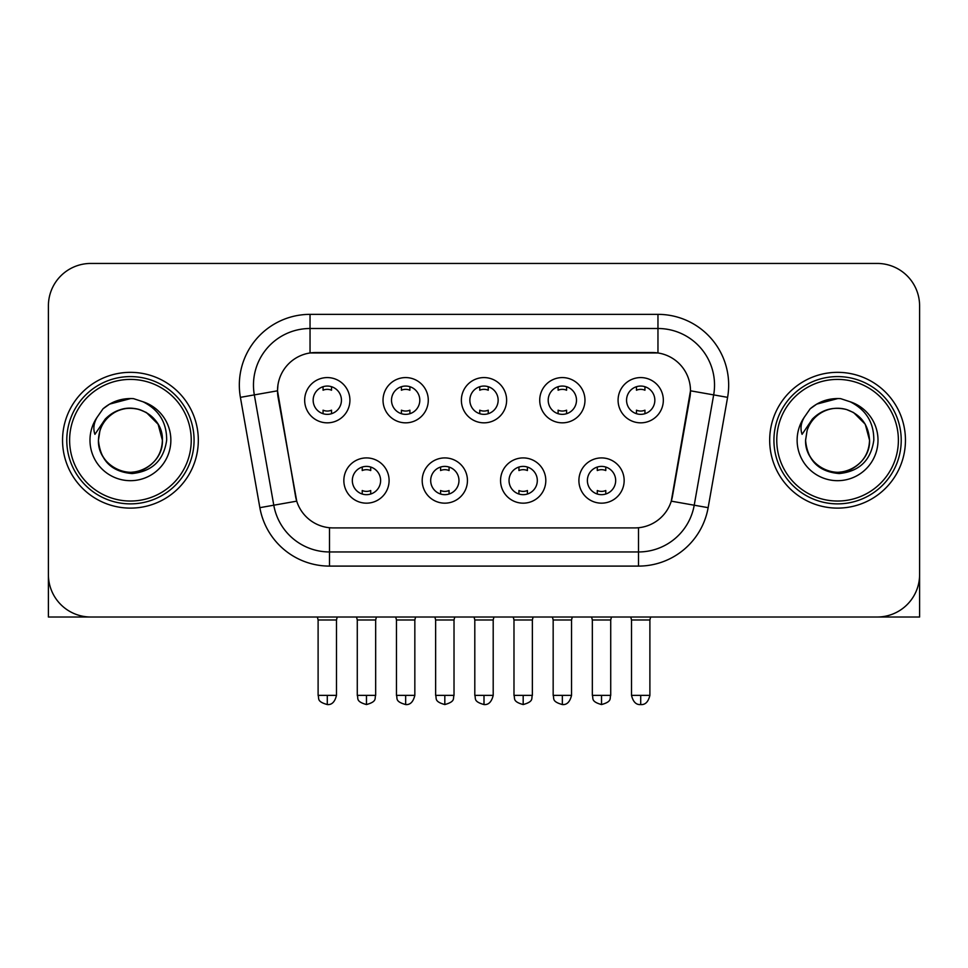 <?xml version="1.0" encoding="UTF-8"?>
<svg xmlns="http://www.w3.org/2000/svg" width="968" height="968" viewBox="0 0 968 968"><rect width="100%" height="100%" fill="white"/><g stroke="black" fill="none" stroke-linecap="round" stroke-linejoin="round"><path stroke-width="1.45" d="M467.447 480.539A22.627 22.627 0 0 1 444.82 503.166A22.627 22.627 0 0 1 422.193 480.539A22.627 22.627 0 0 1 444.82 457.912A22.627 22.627 0 0 1 467.447 480.539M430.687 480.539A14.145 14.145 0 0 0 444.82 494.672A14.145 14.145 0 0 0 458.965 480.539A14.145 14.145 0 0 0 444.82 466.394A14.145 14.145 0 0 0 430.687 480.539M545.807 480.539A22.627 22.627 0 0 1 523.18 503.166A22.627 22.627 0 0 1 500.553 480.539A22.627 22.627 0 0 1 523.18 457.912A22.627 22.627 0 0 1 545.807 480.539M509.035 480.539A14.145 14.145 0 0 0 523.18 494.672A14.145 14.145 0 0 0 537.313 480.539A14.145 14.145 0 0 0 523.18 466.394A14.145 14.145 0 0 0 509.035 480.539M624.154 480.539A22.627 22.627 0 0 1 601.527 503.166A22.627 22.627 0 0 1 578.9 480.539A22.627 22.627 0 0 1 601.527 457.912A22.627 22.627 0 0 1 624.154 480.539M587.382 480.539A14.145 14.145 0 0 0 601.527 494.672A14.145 14.145 0 0 0 615.672 480.539A14.145 14.145 0 0 0 601.527 466.394A14.145 14.145 0 0 0 587.382 480.539M389.1 480.539A22.627 22.627 0 0 1 366.473 503.166A22.627 22.627 0 0 1 343.846 480.539A22.627 22.627 0 0 1 366.473 457.912A22.627 22.627 0 0 1 389.1 480.539M352.328 480.539A14.145 14.145 0 0 0 366.473 494.672A14.145 14.145 0 0 0 380.618 480.539A14.145 14.145 0 0 0 366.473 466.394A14.145 14.145 0 0 0 352.328 480.539M428.279 400.207A22.627 22.627 0 0 1 405.652 422.834A22.627 22.627 0 0 1 383.026 400.207A22.627 22.627 0 0 1 405.652 377.581A22.627 22.627 0 0 1 428.279 400.207M391.508 400.207A14.145 14.145 0 0 0 405.652 414.352A14.145 14.145 0 0 0 419.797 400.207A14.145 14.145 0 0 0 405.652 386.063A14.145 14.145 0 0 0 391.508 400.207M506.627 400.207A22.627 22.627 0 0 1 484 422.834A22.627 22.627 0 0 1 461.373 400.207A22.627 22.627 0 0 1 484 377.581A22.627 22.627 0 0 1 506.627 400.207M469.855 400.207A14.145 14.145 0 0 0 484 414.352A14.145 14.145 0 0 0 498.145 400.207A14.145 14.145 0 0 0 484 386.063A14.145 14.145 0 0 0 469.855 400.207M584.974 400.207A22.627 22.627 0 0 1 562.347 422.834A22.627 22.627 0 0 1 539.721 400.207A22.627 22.627 0 0 1 562.347 377.581A22.627 22.627 0 0 1 584.974 400.207M548.203 400.207A14.145 14.145 0 0 0 562.347 414.352A14.145 14.145 0 0 0 576.492 400.207A14.145 14.145 0 0 0 562.347 386.063A14.145 14.145 0 0 0 548.203 400.207M663.334 400.207A22.627 22.627 0 0 1 640.707 422.834A22.627 22.627 0 0 1 618.08 400.207A22.627 22.627 0 0 1 640.707 377.581A22.627 22.627 0 0 1 663.334 400.207M626.562 400.207A14.145 14.145 0 0 0 640.707 414.352A14.145 14.145 0 0 0 654.84 400.207A14.145 14.145 0 0 0 640.707 386.063A14.145 14.145 0 0 0 626.562 400.207M349.92 400.207A22.627 22.627 0 0 1 327.293 422.834A22.627 22.627 0 0 1 304.666 400.207A22.627 22.627 0 0 1 327.293 377.581A22.627 22.627 0 0 1 349.92 400.207M313.16 400.207A14.145 14.145 0 0 0 327.293 414.352A14.145 14.145 0 0 0 341.438 400.207A14.145 14.145 0 0 0 327.293 386.063A14.145 14.145 0 0 0 313.16 400.207M259.86 507.668L240.403 397.352A70.712 70.712 0 0 1 310.038 314.358L657.962 314.358A70.712 70.712 0 0 1 727.597 397.352L708.14 507.668A70.712 70.712 0 0 1 638.505 566.099L329.495 566.099A70.712 70.712 0 0 1 259.86 507.668L296.728 501.158L278.094 397.364A38.188 38.188 0 0 1 315.701 352.546L652.299 352.546A38.188 38.188 0 0 1 689.906 397.364L672.445 496.354A38.188 38.188 0 0 1 634.839 527.911L333.161 527.911A38.188 38.188 0 0 1 295.555 496.354L277.513 390.806L254.33 394.896A56.567 56.567 0 0 1 310.038 328.503L657.962 328.503A56.567 56.567 0 0 1 713.67 394.896L694.213 505.211A56.567 56.567 0 0 1 638.505 551.954L329.495 551.954A56.567 56.567 0 0 1 273.787 505.211L254.33 394.896A56.567 56.567 0 0 1 253.471 385.07M62.545 440.222A67.881 67.881 0 0 0 130.426 508.115A67.881 67.881 0 0 0 198.319 440.222A67.881 67.881 0 0 0 130.426 372.341A67.881 67.881 0 0 0 62.545 440.222A67.881 67.881 0 0 0 130.426 508.115A67.881 67.881 0 0 0 198.319 440.222A67.881 67.881 0 0 0 130.426 372.341A67.881 67.881 0 0 0 62.545 440.222M769.681 440.222A67.881 67.881 0 0 0 837.574 508.115A67.881 67.881 0 0 0 905.455 440.222A67.881 67.881 0 0 0 837.574 372.341A67.881 67.881 0 0 0 769.681 440.222A67.881 67.881 0 0 0 837.574 508.115A67.881 67.881 0 0 0 905.455 440.222A67.881 67.881 0 0 0 837.574 372.341A67.881 67.881 0 0 0 769.681 440.222M310.038 314.358L310.038 352.969L657.962 352.969L657.962 314.358M277.513 390.733L277.937 385.07M634.839 527.911L333.161 527.911M713.67 394.896L690.486 390.806L671.272 501.158L694.213 505.211L713.67 394.896L727.597 397.352M672.445 496.354L672.215 497.564M295.784 497.564L295.555 496.354M919.6 305.876A42.423 42.423 0 0 0 877.177 263.441L90.823 263.441A42.423 42.423 0 0 0 48.4 305.876L48.4 574.581A42.423 42.423 0 0 0 90.823 617.015L877.177 617.015A42.423 42.423 0 0 0 919.6 574.581L919.6 305.876L919.6 617.015L755.548 617.015M48.4 305.876L48.4 617.015L212.452 617.015M877.177 263.441L90.823 263.441M90.823 617.015L877.177 617.015M323.058 413.699L323.058 410.19A10.854 10.854 0 0 0 331.54 410.19L331.54 413.699M327.293 695.363L318.109 695.363C319.404 698.218 316.137 701.449 327.293 704.559L327.293 695.363L336.489 695.363L336.489 619.98L318.109 619.98L317.359 617.015M336.489 619.98L337.227 617.015M331.54 386.716L331.54 390.213A10.854 10.854 0 0 0 323.058 390.213L323.058 386.716M362.226 494.031L362.226 490.522A10.854 10.854 0 0 0 370.72 490.522L370.72 494.031M366.473 695.363L357.277 695.363C358.584 698.218 355.316 701.449 366.473 704.559L366.473 695.363L375.669 695.363L375.669 619.98L357.277 619.98L356.539 617.015M375.669 619.98L376.407 617.015M370.72 467.048L370.72 470.545A10.854 10.854 0 0 0 362.226 470.545L362.226 467.048M401.405 413.699L401.405 410.19A10.854 10.854 0 0 0 409.887 410.19L409.887 413.699M405.652 695.363L396.456 695.363C397.751 698.218 394.496 701.449 405.652 704.559L405.652 695.363L414.836 695.363L414.836 619.98L396.456 619.98L395.718 617.015M414.836 619.98L415.587 617.015M409.887 386.716L409.887 390.213A10.854 10.854 0 0 0 401.405 390.213L401.405 386.716M479.753 413.699L479.753 410.19A10.854 10.854 0 0 0 488.247 410.19L488.247 413.699M484 695.363L474.804 695.363C476.111 698.218 472.844 701.449 484 704.559L484 695.363L493.196 695.363L493.196 619.98L474.804 619.98L474.066 617.015M493.196 619.98L493.934 617.015M488.247 386.716L488.247 390.213A10.854 10.854 0 0 0 479.753 390.213L479.753 386.716M558.112 413.699L558.112 410.19A10.854 10.854 0 0 0 566.595 410.19L566.595 413.699M562.347 695.363L553.164 695.363C554.458 698.218 551.191 701.449 562.347 704.559L562.347 695.363L571.543 695.363L571.543 619.98L553.164 619.98L552.413 617.015M571.543 619.98L572.282 617.015M566.595 386.716L566.595 390.213A10.854 10.854 0 0 0 558.112 390.213L558.112 386.716M636.46 413.699L636.46 410.19A10.854 10.854 0 0 0 644.942 410.19L644.942 413.699M640.707 695.363L631.511 695.363C633.12 701.921 636.182 704.982 640.707 704.559L640.707 695.363L649.891 695.363L649.891 619.98L631.511 619.98L630.773 617.015M649.891 619.98L650.641 617.015M644.942 386.716L644.942 390.213A10.854 10.854 0 0 0 636.46 390.213L636.46 386.716M440.585 494.031L440.585 490.522A10.854 10.854 0 0 0 449.067 490.522L449.067 494.031M444.82 695.363L435.636 695.363C436.931 698.218 433.664 701.449 444.82 704.559L444.82 695.363L454.016 695.363L454.016 619.98L435.636 619.98L434.886 617.015M454.016 619.98L454.754 617.015M449.067 467.048L449.067 470.545A10.854 10.854 0 0 0 440.585 470.545L440.585 467.048M518.933 494.031L518.933 490.522A10.854 10.854 0 0 0 527.415 490.522L527.415 494.031M523.18 695.363L513.984 695.363C515.279 698.218 512.024 701.449 523.18 704.559L523.18 695.363L532.364 695.363L532.364 619.98L513.984 619.98L513.246 617.015M532.364 619.98L533.114 617.015M527.415 467.048L527.415 470.545A10.854 10.854 0 0 0 518.933 470.545L518.933 467.048M597.28 494.031L597.28 490.522A10.854 10.854 0 0 0 605.774 490.522L605.774 494.031M601.527 695.363L592.331 695.363C593.638 698.218 590.371 701.449 601.527 704.559L601.527 695.363L610.723 695.363L610.723 619.98L592.331 619.98L591.593 617.015M610.723 619.98L611.461 617.015M605.774 467.048L605.774 470.545A10.854 10.854 0 0 0 597.28 470.545L597.28 467.048M194.072 440.222A63.646 63.646 0 0 0 130.426 376.588A63.646 63.646 0 0 0 66.78 440.222A63.646 63.646 0 0 0 130.426 503.868A63.646 63.646 0 0 0 194.072 440.222M191.24 440.222A60.815 60.815 0 0 0 130.426 379.408A60.815 60.815 0 0 0 69.611 440.222A60.815 60.815 0 0 0 130.426 501.037A60.815 60.815 0 0 0 191.24 440.222M99.934 430.615L98.421 440.222C100.37 460.671 111.586 471.779 132.072 473.558C152.206 471.476 163.737 460.369 166.665 440.222C166.811 422.592 158.933 409.779 143.058 401.793L133.511 398.647C121.98 397.969 111.816 401.357 103.019 408.811L97.248 417.087C93.739 423.004 92.964 428.764 94.937 434.329L105.234 419.071C114.829 409.476 126.251 406.306 139.489 409.573A31.968 31.968 0 0 0 99.934 430.615L98.458 440.222C98.893 428.171 104.217 418.938 114.442 412.537C134.37 399.772 163.495 416.591 162.394 440.222C161.971 452.286 156.634 461.518 146.41 467.919C126.481 480.685 97.369 463.866 98.458 440.222L99.934 430.615M139.489 409.573C153.767 414.655 161.402 424.867 162.394 440.222L158.111 424.238L146.41 412.537L139.489 409.573L146.41 412.537L158.111 424.238L162.394 440.222L158.111 424.238L146.41 412.537L139.489 409.573L146.41 412.537L158.111 424.238L162.394 440.222L158.111 424.238L146.41 412.537L139.489 409.573L146.41 412.537L158.111 424.238L162.394 440.222L158.111 424.238L146.41 412.537L139.489 409.573L146.41 412.537L158.111 424.238L162.394 440.222C161.971 452.286 156.634 461.518 146.41 467.919C126.481 480.685 97.369 463.866 98.458 440.222C97.369 463.866 126.481 480.685 146.41 467.919C156.634 461.518 161.971 452.286 162.394 440.222C163.495 463.866 134.37 480.685 114.442 467.919C104.217 461.518 98.893 452.286 98.458 440.222M133.705 472.033L132.689 472.118M103.104 408.738L109.578 404.116L130.753 398.538L109.578 404.116L103.104 408.738L109.578 404.116L130.753 398.538L109.578 404.116L103.104 408.738L109.578 404.116L130.753 398.538L109.578 404.116L103.104 408.738L109.578 404.116L130.753 398.538L109.578 404.116L103.104 408.738L109.578 404.116L130.753 398.538L109.578 404.116L103.104 408.738L109.578 404.116L130.753 398.538L109.578 404.116L103.104 408.738L109.578 404.116L130.753 398.538M901.22 440.222A63.646 63.646 0 0 0 837.574 376.588A63.646 63.646 0 0 0 773.928 440.222A63.646 63.646 0 0 0 837.574 503.868A63.646 63.646 0 0 0 901.22 440.222M898.389 440.222A60.815 60.815 0 0 0 837.574 379.408A60.815 60.815 0 0 0 776.76 440.222A60.815 60.815 0 0 0 837.574 501.037A60.815 60.815 0 0 0 898.389 440.222M807.082 430.615L805.558 440.222C807.518 460.671 818.734 471.779 839.22 473.558C859.342 471.476 870.873 460.369 873.814 440.222C873.947 422.592 866.082 409.779 850.206 401.793L840.647 398.647C829.116 397.969 818.952 401.357 810.155 408.811L804.396 417.087C800.875 423.004 800.112 428.764 802.085 434.329L812.382 419.071C821.977 409.476 833.387 406.306 846.637 409.573A31.968 31.968 0 0 0 807.082 430.615L805.606 440.222C804.505 463.866 833.63 480.685 853.558 467.919C863.783 461.518 869.107 452.286 869.542 440.222C869.107 452.286 863.783 461.518 853.558 467.919C833.63 480.685 804.505 463.866 805.606 440.222C804.505 463.866 833.63 480.685 853.558 467.919C863.783 461.518 869.107 452.286 869.542 440.222C870.631 463.866 841.519 480.685 821.59 467.919C811.365 461.518 806.029 452.286 805.606 440.222M846.637 409.573C860.915 414.655 868.55 424.867 869.542 440.222L865.259 424.238L853.558 412.537L846.637 409.573L853.558 412.537L865.259 424.238L869.542 440.222L865.259 424.238L853.558 412.537L846.637 409.573L853.558 412.537L865.259 424.238L869.542 440.222L865.259 424.238L853.558 412.537L846.637 409.573L853.558 412.537L865.259 424.238L869.542 440.222L865.259 424.238L853.558 412.537L846.637 409.573L853.558 412.537L865.259 424.238L869.542 440.222L865.259 424.238L853.558 412.537L846.637 409.573L853.558 412.537M840.841 472.033L839.837 472.118M810.24 408.738L816.726 404.116L837.901 398.538L816.726 404.116L810.24 408.738L816.726 404.116L837.901 398.538L816.726 404.116L810.24 408.738L816.726 404.116L837.901 398.538L816.726 404.116L810.24 408.738L816.726 404.116L837.901 398.538L816.726 404.116L810.24 408.738L816.726 404.116L837.901 398.538L816.726 404.116L810.24 408.738L816.726 404.116L837.901 398.538L816.726 404.116L810.24 408.738L816.726 404.116L837.901 398.538M638.505 527.741L638.505 566.099M329.495 566.099L329.495 527.741M240.403 397.352L254.33 394.896M694.213 505.211L708.14 507.668M97.248 417.087A40.462 40.462 0 0 0 130.426 480.685A40.462 40.462 0 0 0 143.058 401.793M804.396 417.087A40.462 40.462 0 0 0 837.574 480.685A40.462 40.462 0 0 0 850.206 401.793M318.109 695.363L318.109 619.98M336.489 695.363C334.88 701.921 331.818 704.982 327.293 704.559M357.277 695.363L357.277 619.98M375.669 695.363C374.362 698.218 377.629 701.449 366.473 704.559M396.456 695.363L396.456 619.98M414.836 695.363C413.239 701.921 410.178 704.982 405.652 704.559M474.804 695.363L474.804 619.98M493.196 695.363C491.587 701.921 488.525 704.982 484 704.559M553.164 695.363L553.164 619.98M571.543 695.363C569.934 701.921 566.873 704.982 562.347 704.559M631.511 695.363L631.511 619.98M649.891 695.363C648.294 701.921 645.232 704.982 640.707 704.559M435.636 695.363L435.636 619.98M454.016 695.363C452.721 698.218 455.976 701.449 444.82 704.559M513.984 695.363L513.984 619.98M532.364 695.363C531.069 698.218 534.336 701.449 523.18 704.559M592.331 695.363L592.331 619.98M610.723 695.363C609.416 698.218 612.683 701.449 601.527 704.559"/></g></svg>
